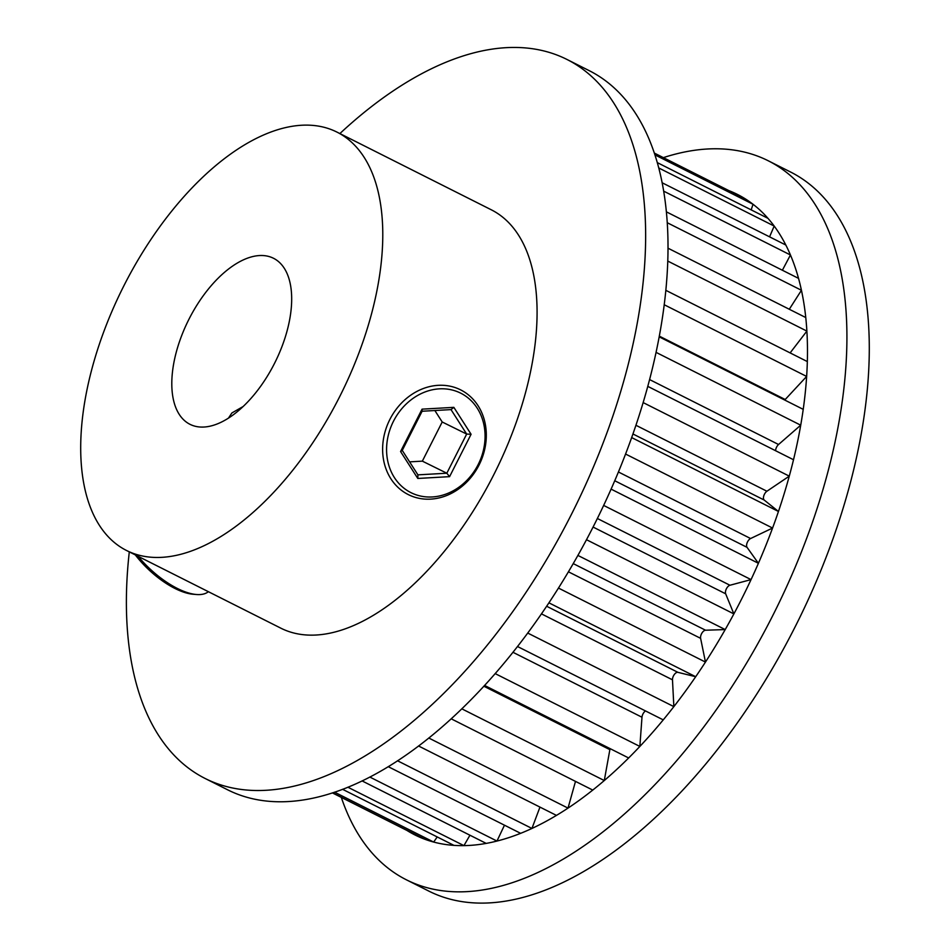 <?xml version="1.0" encoding="UTF-8"?>
<svg xmlns="http://www.w3.org/2000/svg" width="950" height="950" viewBox="0 0 950 950"><rect width="100%" height="100%" fill="white"/><g stroke="black" fill="none" stroke-linecap="round" stroke-linejoin="round"><path stroke-width="1.43" d="M129.295 551.879A402.468 208.489 -63.3 0 0 205.081 778.454L227.442 789.711A402.468 208.489 -63.3 0 0 228.202 790.091A402.468 208.489 -63.3 0 0 595.009 523.236A402.468 208.489 -63.3 0 0 589.38 70.739L567.019 59.482A402.468 208.489 -63.3 0 0 566.259 59.102A402.468 208.489 -63.3 0 0 339.886 133.57M332.358 792.882L406.909 830.419A358.566 185.749 -63.3 0 0 415.589 835.276A358.566 185.749 -63.3 0 0 424.721 839.206A358.566 185.749 -63.3 0 0 433.663 842.056A358.566 185.749 -63.3 0 0 453.946 845.369A358.566 185.749 -63.3 0 0 463.933 845.631A358.566 185.749 -63.3 0 0 486.186 843.398A358.566 185.749 -63.3 0 0 496.969 841.059A358.566 185.749 -63.3 0 0 520.636 833.328A358.566 185.749 -63.3 0 0 531.941 828.447A358.566 185.749 -63.3 0 0 556.451 815.397A358.566 185.749 -63.3 0 0 568.017 808.106A358.566 185.749 -63.3 0 0 592.753 790.079A358.566 185.749 -63.3 0 0 604.283 780.544A358.566 185.749 -63.3 0 0 628.651 757.969A358.566 185.749 -63.3 0 0 639.861 746.439A358.566 185.749 -63.3 0 0 663.242 719.874A358.566 185.749 -63.3 0 0 673.859 706.622A358.566 185.749 -63.3 0 0 695.697 676.721A358.566 185.749 -63.3 0 0 705.458 662.079A358.566 185.749 -63.3 0 0 725.206 629.577A358.566 185.749 -63.3 0 0 733.875 613.902A358.566 185.749 -63.3 0 0 751.046 579.607A358.566 185.749 -63.3 0 0 758.409 563.291A358.566 185.749 -63.3 0 0 772.576 528.046A358.566 185.749 -63.3 0 0 778.454 511.468A358.566 185.749 -63.3 0 0 789.272 476.14A358.566 185.749 -63.3 0 0 793.511 459.741A358.566 185.749 -63.3 0 0 800.719 425.184A358.566 185.749 -63.3 0 0 803.225 409.355A358.566 185.749 -63.3 0 0 806.645 376.438A358.566 185.749 -63.3 0 0 807.334 361.57A358.566 185.749 -63.3 0 0 806.883 331.099A358.566 185.749 -63.3 0 0 805.766 317.549A358.566 185.749 -63.3 0 0 801.444 290.272A358.566 185.749 -63.3 0 0 798.534 278.374A358.566 185.749 -63.3 0 0 790.447 254.98A358.566 185.749 -63.3 0 0 785.828 245.029A358.566 185.749 -63.3 0 0 774.191 226.064A358.566 185.749 -63.3 0 0 767.956 218.322A358.566 185.749 -63.3 0 0 753.041 204.274A358.566 185.749 -63.3 0 0 745.358 198.906A358.566 185.749 -63.3 0 0 736.689 194.049A358.566 185.749 -63.3 0 0 728.971 190.653M663.373 157.629A402.468 208.489 116.7 0 1 767.529 160.419A402.468 208.489 116.7 0 1 768.289 160.799A402.468 208.489 116.7 0 1 773.906 613.308A402.468 208.489 116.7 0 1 407.111 880.163A402.468 208.489 116.7 0 1 406.351 879.783A402.468 208.489 116.7 0 1 341.311 797.394M406.351 879.783L428.711 891.041A402.468 208.489 -63.3 0 0 429.471 891.421A402.468 208.489 -63.3 0 0 796.278 624.566A402.468 208.489 -63.3 0 0 790.649 172.057L768.289 160.799M205.081 778.454A402.468 208.489 -63.3 0 0 205.841 778.834A402.468 208.489 -63.3 0 0 572.636 511.979A402.468 208.489 -63.3 0 0 567.019 59.482M126.457 550.454L280.761 628.128A234.163 121.303 -63.3 0 0 281.2 628.354A234.163 121.303 -63.3 0 0 494.606 473.088A234.163 121.303 -63.3 0 0 491.34 209.819L337.036 132.133A234.163 121.303 -63.3 0 0 336.585 131.919A234.163 121.303 -63.3 0 0 123.179 287.173A234.163 121.303 -63.3 0 0 126.457 550.454A234.163 121.303 -63.3 0 0 126.896 550.668A234.163 121.303 -63.3 0 0 340.302 395.414A234.163 121.303 -63.3 0 0 337.036 132.133M243.081 406.553L231.895 412.953L228.463 418.107M273.351 258.198A92.934 48.141 -63.3 0 0 188.658 319.817A92.934 48.141 -63.3 0 0 189.953 424.306A92.934 48.141 -63.3 0 0 190.131 424.389A92.934 48.141 -63.3 0 0 274.823 362.769A92.934 48.141 -63.3 0 0 273.529 258.281A92.934 48.141 -63.3 0 0 273.351 258.198M437.214 836.95L433.663 842.056L334.554 792.158M469.941 835.216L463.933 845.631L347.866 787.206M504.474 825.182L496.969 841.059L369.799 777.041M539.968 807.096L531.941 828.447L397.516 760.772M575.498 781.387L568.017 808.106L428.759 738.008M610.114 748.648A5.273 2.731 -63.3 0 0 609.864 749.657L604.283 780.544L461.771 708.807M645.489 710.932A5.273 2.731 -63.3 0 0 641.986 717.238L639.861 746.439L495.14 673.586M548.898 602.822L695.697 676.721L677.944 672.351A5.273 2.731 -63.3 0 0 674.274 674.559A5.273 2.731 -63.3 0 0 672.481 679.82L673.859 706.622L527.701 633.044M577.885 555.418L725.206 629.577L705.541 630.218A5.273 2.731 -63.3 0 0 701.884 633.151A5.273 2.731 -63.3 0 0 700.613 638.341L705.458 662.079L558.446 588.062M603.666 505.424L751.046 579.607L729.956 585.247A5.273 2.731 -63.3 0 0 726.382 588.822A5.273 2.731 -63.3 0 0 725.669 593.809L733.875 613.902L586.494 539.707M625.599 454.053L772.576 528.046L750.595 538.531A5.273 2.731 -63.3 0 0 747.187 542.664A5.273 2.731 -63.3 0 0 747.044 547.342L758.409 563.291L611.099 489.131M643.174 402.598L789.272 476.14L766.923 491.233A5.273 2.731 -63.3 0 0 763.788 495.829A5.273 2.731 -63.3 0 0 764.216 500.056L778.454 511.468L631.691 437.594M656.106 352.391L800.719 425.184L778.561 444.505A5.273 2.731 -63.3 0 0 775.604 450.728M664.276 304.772L806.645 376.438L785.211 399.511A5.273 2.731 -63.3 0 0 784.748 400.057M667.838 261.108L806.883 331.099L790.127 352.901M667.328 222.763L801.444 290.272L789.296 309.261M663.753 191.188L790.447 254.98L782.373 270.239M658.837 168.007L774.191 226.064L769.571 236.847M655.013 154.921L753.041 204.274L751.177 209.879M654.419 153.128L745.358 198.906M657.376 162.652L767.956 218.322M662.221 182.804L785.828 245.029M666.449 211.886L798.534 278.374M424.721 839.206L332.571 792.822M663.242 719.874L517.477 646.499M628.651 757.969L484.548 685.425M592.753 790.079L451.155 718.794M556.451 815.397L418.534 745.976M520.636 833.328L388.206 766.65M486.186 843.398L362.045 780.9M453.946 845.369L342.546 789.296M659.229 336.87L803.225 409.355M647.817 386.389L793.511 459.741M665.891 290.356L807.334 361.57M668.076 248.235L805.766 317.549M138.142 556.332A58.544 24.854 43.2 0 0 196.484 594.51L193.183 594.249A55.611 23.619 -136.8 0 1 135.327 554.919M196.484 594.51A58.544 24.854 43.2 0 0 208.382 591.696M478.159 464.586A55.611 47.571 116.3 0 0 460.976 393.3A55.611 47.571 116.3 0 0 393.49 421.218A55.611 47.571 116.3 0 0 410.673 492.504A55.611 47.571 116.3 0 0 478.159 464.586M389.892 419.401A58.544 50.077 -63.7 0 1 460.37 389.738A58.544 50.077 -63.7 0 1 479.037 465.061A58.544 50.077 -63.7 0 1 408.559 494.724A58.544 50.077 -63.7 0 1 389.892 419.401M453.851 407.348L471.081 434.269L449.588 476.651L417.798 478.456L400.567 451.535L422.061 409.153L453.851 407.348L451.012 409.604L422.109 411.243L402.254 450.395L417.917 474.858L446.821 473.219L466.676 434.067L451.012 409.604M409.593 461.866L422.346 461.142L446.821 473.219L449.588 476.651M422.346 461.142L442.201 421.99L466.676 434.067L471.081 434.269M442.201 421.99L434.863 410.519M422.061 409.153L422.109 411.243M402.254 450.395L400.567 451.535M417.917 474.858L417.798 478.456M597.372 518.498L729.956 585.247M593.073 527.06L725.669 593.809M573.218 563.599L705.541 630.218M568.409 571.793L700.613 638.341M618.438 471.996L750.595 538.531M614.757 480.747L747.044 547.342M635.954 425.291L766.923 491.233M632.961 433.984L764.216 500.056M659.359 336.157L785.211 399.511M649.634 379.596L778.561 444.505M483.823 686.209L609.864 749.657M512.929 652.27L641.986 717.238M546.618 606.242L677.944 672.351M541.429 613.854L672.481 679.82"/></g></svg>
